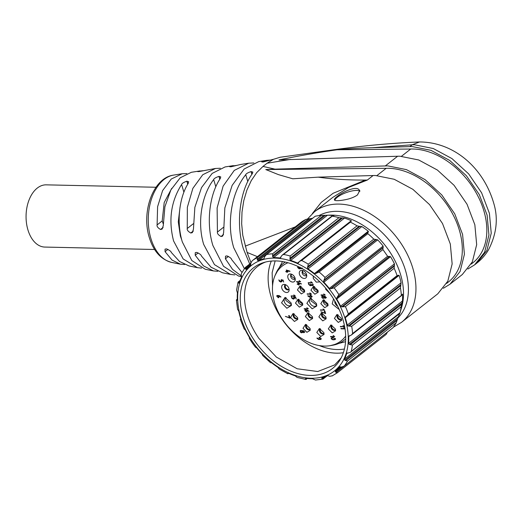 <?xml version="1.0" encoding="UTF-8"?>
<svg xmlns="http://www.w3.org/2000/svg" width="522" height="522" viewBox="0 0 522 522"><rect width="100%" height="100%" fill="white"/><g stroke="black" fill="none" stroke-linecap="round" stroke-linejoin="round"><path stroke-width="0.78" d="M335.535 200.559C337.388 200.846 340.403 200.611 344.585 199.848C349.87 198.902 354.164 197.27 357.479 194.941L359.756 190.478L358.32 189.042C354.229 186.582 342.197 192.227 337.075 196.546C334.635 198.438 333.845 199.678 334.706 200.272L335.535 200.559M334.393 199.906L334.706 200.272M393.366 327.216L401.457 322.381L437.788 293.814L447.824 281.156L452.15 263.949L450.316 244.035L442.512 223.533L429.567 204.624L412.869 189.323L394.188 179.268L375.52 175.522A70.359 48.787 -128.2 0 0 373.099 175.529L367.344 180.051L348.663 187.418L332.69 197.44L314.479 211.762L307.471 219.025M359.886 191.293A13.533 4.124 -20.2 0 0 359.867 191.267A13.533 4.124 -20.2 0 0 346.367 192.546A13.533 4.124 -20.2 0 0 334.83 200.337M376.936 175.575L386.176 168.312L265.789 169.552L278.409 174.609L292.777 178.792L318.166 177.154L373.099 175.529M318.166 177.154C332.312 179.124 347.626 180.103 364.108 180.077L367.344 180.051L362.842 181.127L364.115 180.077M312.365 213.557L321.167 202.451L333.114 193.277L362.842 181.127M265.789 169.552L274.996 169.148L262.99 166.427L256.687 172.638L251.252 180.625L246.88 190.132L243.761 200.735L241.993 212.141L241.66 223.755L242.763 235.259L247.102 252.439L257.424 256.648M295.25 226.9L245.223 246.136M250.912 262.507L247.102 252.439M386.176 168.312A67.658 46.915 51.8 0 1 388.505 168.299A67.658 46.915 51.8 0 1 452.92 214.464A67.658 46.915 51.8 0 1 448.378 282.043L446.649 283.407M274.996 169.148L387.781 165.879L406.449 169.624L425.13 179.679L441.834 194.98L454.773 213.889L462.577 234.391L464.417 254.312L460.084 271.512L450.049 284.17L443.361 288.281M471.177 264.119L472.899 262.762A67.658 46.915 -128.2 0 0 477.447 195.182A67.658 46.915 -128.2 0 0 413.026 149.018A67.658 46.915 -128.2 0 0 410.703 149.024L337.095 149.781C318.074 152.483 298.714 155.856 279.002 159.902L397.62 156.248L385.36 165.885M290.467 159.412L267.062 163.229L262.99 166.427M397.62 156.248A70.359 48.787 -128.2 0 1 400.041 156.235L418.716 159.98L437.397 170.042L454.094 185.336L467.04 204.246L474.844 224.754L476.677 244.668L472.345 261.874L462.309 274.533L450.049 284.17M337.095 149.781C349.583 148.666 361.315 147.98 372.271 147.713L412.184 144.796L409.887 146.604L412.308 146.591L430.976 150.336L449.657 160.398L466.355 175.692L479.3 194.602L487.104 215.11L488.938 235.024L484.612 252.23L474.576 264.889L467.882 269M267.062 163.229L273.437 159.301L280.131 157.259L330.021 150.297C361.191 145.886 391.03 143.106 419.538 141.964L412.184 144.796L414.605 144.783L433.273 148.529L451.954 158.59L468.652 173.891L481.597 192.794L489.401 213.302L491.241 233.217L486.909 250.423L476.873 263.075L474.576 264.889M263.121 166.329L267.003 163.275M273.489 159.275L263.31 161.944C261.431 161.983 261.215 161.794 262.664 161.389L266.735 160.339L270.213 160.078M261.809 161.905L262.664 161.389L262.847 162.003M266.735 160.339L258.775 161.598L244.159 169.017L232.146 185.375L224.838 207.965L223.618 232.792L222.581 236.14L221.015 236.512C218.333 235.011 217.139 233.53 217.433 232.068L217.126 207.887L223.116 186.132L234.267 170.407L248.694 163.197L240.596 164.482L231.194 166.733C229.328 166.799 229.125 166.642 230.58 166.277L236.734 165.396M229.706 166.733L230.58 166.277L230.737 166.799M233.354 165.631L225.073 166.942L212.18 173.402L201.518 187.62L194.863 207.325L193.427 229.243L192.337 232.636L190.765 233.008C188.09 231.481 186.915 229.98 187.248 228.512L187.352 207.299L192.853 188.37L202.758 174.726L215.455 168.469L199.091 171.555C197.231 171.647 197.042 171.529 198.51 171.216L203.051 170.714M197.616 171.588L198.51 171.216L198.634 171.614M201.577 268.106L197.453 267.675L183.17 258.958L173.598 240.988C168.273 220.186 170.942 201.362 181.604 184.514C181.826 183.496 183.574 182.393 186.83 181.199L188.664 181.754L188.168 183.496C178.974 197.936 176.443 222.914 182.335 241.986L191.802 260.524L205.257 269.261L213.413 270.925L203.384 265.815L195.215 255.238L195.267 252.668L196.703 252.4C199.743 253.764 201.309 254.951 201.394 255.969L211.09 267.244L222.522 272.784L230.522 274.415L214.457 264.621L203.691 244.413C197.127 223.292 201.348 195.502 213.668 179.575C213.922 178.602 215.677 177.532 218.933 176.377L220.754 176.906L220.238 178.57C209.302 194.569 206.066 223.488 212.878 245.457L223.501 266.259L238.593 276.066L241.608 276.68M244.374 268.673L233.791 247.839C226.32 223.86 231.435 192.187 245.751 174.687C246.025 173.741 247.793 172.71 251.043 171.588L252.857 172.084L252.328 173.689C239.644 191.209 235.696 224.062 243.422 248.935L249.712 264.008M248.694 163.197L253.836 162.942M215.455 168.469L220.362 168.254M199.978 170.922L191.378 172.286L180.201 177.793L170.883 189.897L164.9 206.751L163.275 225.661L162.114 229.106L160.535 229.484C157.872 227.925 156.73 226.404 157.102 224.923L157.605 206.712L162.603 190.608L171.249 179.046L182.224 173.735L186.889 173.578M234.783 274.898L230.522 274.415M217.818 271.303L213.413 270.925M184.625 264.517L180.416 264.197L172.038 260.08L165.069 251.65L165.043 249.138L166.466 248.883C169.559 250.253 171.151 251.421 171.242 252.387L179.522 261.47L189.121 265.972L197.453 267.669M250.775 265.274L245.679 269.28L246.56 269.404A67.658 46.915 -128.2 0 1 250.677 265.378L250.795 263.147L245.255 267.512L241.523 273.28L241.131 274.696L241.458 276.021L232.59 269.437L225.4 258.795L225.511 256.178L226.953 255.904C229.954 257.255 231.5 258.462 231.585 259.519L241.986 272.425M410.703 149.024L401.464 156.287M372.271 147.713L409.887 146.604M181.793 240.068L180.377 236.029L178.283 221.876L180.012 207.351M163.229 223.873L162.192 220.923L164.195 202.575L171.731 188.364M154.629 249.49L44.853 247.069A31.124 19.477 -88.7 0 1 27.907 229.817A31.124 19.477 -88.7 0 1 46.223 184.847L156 187.261M319.333 345.597A59.808 41.473 -128.2 0 0 344.422 349.009M275.153 260.909L272.145 272.693L272.543 286.095M271.303 261.072A62.516 43.346 -128.2 0 0 282.519 319.882A62.516 43.346 -128.2 0 0 343.365 352.709M265.665 261.998A62.516 43.346 51.8 0 0 257.398 266.625A62.516 43.346 51.8 0 0 258.919 338.445L276.386 357.081L297.162 368.767L317.748 371.527L334.68 364.904L341.127 357.962M254.99 341.381A63.965 44.35 -128.2 0 0 340.168 359.691A63.965 44.35 -128.2 0 0 330.961 294.976A63.965 44.35 -128.2 0 0 263.767 262.527A63.965 44.35 -128.2 0 0 254.99 341.381M400.439 311.49L399.956 313.122A70.359 48.787 -128.2 0 0 401.144 306.76L402.423 301.037A67.658 46.915 -128.2 0 0 402.553 294.127L401.359 295.178A70.359 48.787 -128.2 0 0 400.433 287.994L401.085 282.787A67.658 46.915 -128.2 0 0 399.102 275.388L397.111 275.59A70.359 48.787 -128.2 0 0 394.156 268.282L394.443 263.851A67.658 46.915 -128.2 0 0 390.541 256.687L387.618 256.282L338.876 294.61A70.359 48.787 -128.2 0 0 336.599 291.204A70.359 48.787 -128.2 0 0 334.184 287.89L330.511 288.783L329.297 288.425A67.658 46.915 -128.2 0 0 323.855 282.206L323.64 280.921L325.069 277.463A70.359 48.787 -128.2 0 0 319.105 271.995L315.627 273.574L314.44 273.574A67.658 46.915 -128.2 0 0 307.993 268.902L307.484 267.669L308.3 264.165A70.359 48.787 -128.2 0 0 301.644 260.478L299.635 261.32L298.29 263.003M387.618 256.282L382.933 249.562L383.141 246.084A67.658 46.915 -128.2 0 0 377.7 239.866L373.811 239.135A70.359 48.787 -128.2 0 0 367.847 233.667L367.703 232.551L316.417 272.882M298.532 262.716L297.488 263.081A67.658 46.915 -128.2 0 0 290.663 260.413L289.919 259.349L290.212 256.008A70.359 48.787 -128.2 0 0 283.518 254.468L282.161 255.18L280.092 257.985A67.658 46.915 -128.2 0 0 273.567 257.587L272.673 256.772L272.575 253.796A70.359 48.787 -128.2 0 0 266.494 254.553L264.621 256.72L263.962 258.775A67.658 46.915 -128.2 0 0 258.37 260.68L257.424 260.197L257.118 257.744A70.359 48.787 -128.2 0 0 252.243 260.726L250.795 263.147M280.582 257.855L280.092 257.985L280.895 257.359M300.985 222.392L252.198 260.759L300.985 222.392A70.359 48.787 -128.2 0 1 305.859 219.416L308.489 218.894L257.157 259.258M245.679 269.28L245.255 267.512M241.458 276.021L241.529 277.149A67.658 46.915 -128.2 0 0 239.298 282.904L238.58 283.139L239.298 282.904M239.826 281.293L238.162 282.598L238.58 283.139L239.435 282.467M238.162 282.598L238.417 282.017L238.162 282.598M237.295 299.85L236.818 300.418L237.295 299.85A67.658 46.915 -128.2 0 1 237.425 292.933L236.57 290.134L238.052 282.141M237.282 299.465L236.44 300.124L237.282 300.052M236.375 299.974L237.575 309.252L238.763 311.19A67.658 46.915 -128.2 0 0 240.746 318.59L240.662 319.379M240.74 319.288L240.296 319.379L244.126 328.873L245.405 330.126A67.658 46.915 -128.2 0 0 249.307 337.284L249.359 338.478L252.296 342.934L255.473 347.241L256.707 347.887A67.658 46.915 -128.2 0 0 262.148 354.112L262.742 355.554L270.526 362.692L271.564 362.744A67.658 46.915 -128.2 0 0 278.011 367.416L279.231 369.002L287.876 373.791L288.581 373.256M240.335 319.347L240.805 318.981M296.927 377.295L295.335 375.899A67.658 46.915 -128.2 0 1 288.516 373.23L287.746 373.38L287.876 373.791M306.779 378.43L305.67 379.311L306.114 378.992L305.67 379.311L305.363 378.815L305.977 378.339M305.912 378.326A67.658 46.915 -128.2 0 0 312.437 378.731L315.516 380.036L322.955 379.122L327.183 375.827M325.206 376.584L322.322 378.855L323.138 378.907M322.322 378.855L321.787 378.306L322.041 377.536A67.658 46.915 -128.2 0 0 327.633 375.631L329.787 376.316L332.514 375.716M332.096 375.964L337.388 372.741L335.405 371.899L335.326 370.933A67.658 46.915 -128.2 0 0 339.444 366.907L339.515 366.836M339.607 366.777L341.642 367.057L344.285 365.994A70.359 48.787 -128.2 0 0 347.469 361.087L344.885 360.219L344.474 359.162A67.658 46.915 -128.2 0 0 346.706 353.414L350.399 352.285L351.215 351.45A70.359 48.787 -128.2 0 0 352.396 345.094L349.296 344.416L348.579 343.378A67.658 46.915 -128.2 0 0 348.709 336.462L351.456 334.948L352.618 333.506A70.359 48.787 -128.2 0 0 351.691 326.322L348.22 326.028L347.241 325.128A67.658 46.915 -128.2 0 0 345.257 317.728L345.512 316.802M392.935 327.764L343.965 366.268L392.87 327.79M346.908 353.113L347.274 352.963M349.779 335.626L348.709 336.462L349.466 335.679M345.714 316.678L397.986 275.825M346.647 316.195L348.37 313.918A70.359 48.787 -128.2 0 0 345.414 306.61L341.747 306.858L340.598 306.192A67.658 46.915 -128.2 0 0 336.697 299.028L336.814 297.808L338.876 294.61M367.756 232.518L368.395 232.081M368.356 232.107L368.284 231.233A67.658 46.915 -128.2 0 0 361.837 226.561L359.149 226.28L307.817 266.644M301.644 260.478L350.386 222.15L350.458 221.472L350.386 222.15A70.359 48.787 -128.2 0 1 357.048 225.837L359.149 226.28M350.458 221.472L351.267 221.25L351.332 220.747A67.658 46.915 -128.2 0 0 344.513 218.079L341.355 217.909L290.023 258.279M351.267 221.25L351.332 220.747L350.379 221.491M283.518 254.468L332.26 216.141A70.359 48.787 -128.2 0 1 338.961 217.681L341.355 217.909M332.612 215.899L333.936 215.645A67.658 46.915 -128.2 0 0 327.411 215.247L323.901 215.364L272.562 255.734M265.809 254.997L315.236 216.225A70.359 48.787 -128.2 0 1 321.324 215.469L323.901 215.364M312.665 218.15A67.658 46.915 -128.2 0 0 312.215 218.346L308.489 218.894M387.494 332.038L386.13 334.413L337.388 372.741L386.13 334.413M393.027 327.666A70.359 48.787 -128.2 0 0 396.211 322.759L347.469 361.087M399.728 313.5A67.658 46.915 -128.2 0 1 398.319 316.821L396.211 322.759M351.215 351.45L400.12 312.606M352.618 333.506L401.842 295.08M345.257 317.728L399.102 275.388L398.443 275.211M400.459 311.399L401.744 306.903A65.315 45.29 -128.2 0 0 388.479 249.888A65.315 45.29 -128.2 0 0 329.584 215.136L322.25 215.429M300.033 267.199L300.94 268.484L301.599 268.223L301.22 268.497M345.662 336.103A47.606 33.01 51.8 0 1 330.152 345.668A47.606 33.01 51.8 0 1 274.559 302.656A47.606 33.01 51.8 0 1 275.029 275.57A47.606 33.01 51.8 0 1 287.987 262.749M287.159 271.818L287.061 272.543L286.846 271.805L285.867 271.786L285.762 271.433L286.741 271.46L286.31 270.011L289.86 271.101L289.964 271.466L286.728 270.389L287.054 271.466L287.961 271.486L288.066 271.838L287.159 271.818L287.589 271.473M298.564 284.399L298.786 285.129L298.251 284.392L297.279 284.373L297.175 284.02L298.147 284.046L297.716 282.604L301.259 283.687L301.364 284.053L298.14 282.976L298.46 284.053L299.471 284.418L298.564 284.399L298.995 284.059M280.758 297.122L278.8 295.85L278.259 297.749L276.706 295.87L278.996 295.53L280.986 296.94M278.82 297.599L278.259 297.749L278.611 297.246M277.202 295.485L276.706 295.87L277.404 295.472M295.341 296.007L291.217 296.235L291.113 295.883L294.793 295.961L293.795 294.91L295.341 296.007M324.593 310.029L320.469 310.257L320.371 309.905L324.045 309.99L323.053 308.933L324.593 310.029M311.347 293.99L307.249 294.212L307.151 293.866L310.799 293.945L309.814 292.901L311.347 293.99M312.417 282.8L308.293 283.028L308.189 282.676L311.869 282.754L310.871 281.704L312.417 282.8M325.245 295.034L321.147 295.263L321.05 294.91L324.704 294.995L323.712 293.945L325.245 295.034M308.385 308.822L304.274 309.05L304.176 308.698L307.836 308.783L306.845 307.732L308.385 308.822M302.799 332.051L301.488 332.853L300.326 332.07L300.274 330.615L301.044 330.439L302.303 331.176L303.034 330.7L303.824 330.974L304.254 332.494L302.61 332.201L302.342 332.644M302.904 330.707L302.303 331.176L303.034 330.7M304.254 332.494L303.641 332.716L304.058 332.214M334.726 336.599L330.628 336.827L330.53 336.481L334.178 336.559L333.193 335.516L334.726 336.599M344.54 326.589L340.416 326.818L340.318 326.465L343.991 326.544L343 325.493L344.54 326.589M295.041 278.076A4.535 3.145 51.8 0 1 295.211 279.883A4.535 3.145 51.8 0 1 291.87 281.932A4.535 3.145 51.8 0 1 287.961 277.919A4.535 3.145 51.8 0 1 290.545 273.952A4.535 3.145 51.8 0 1 295.041 278.076M313.278 276.053L313.298 278.48L316.299 282.134L319.888 281.9M310.916 290.212L314.818 294.225L318.159 292.176L317.996 290.369L313.494 286.245L310.916 290.212M333.571 298.93L332.194 303.921L339.215 309.52M302.988 328.312L306.89 332.325L310.231 330.276L310.061 328.468L305.566 324.345L302.988 328.312M305.357 316.573L309.265 320.593L312.606 318.537L312.437 316.73L307.941 312.606L305.357 316.573M318.864 316.874L322.766 320.886L326.106 318.838L325.943 317.03L321.448 312.906L318.864 316.874M328.318 328.867L332.227 332.879L335.561 330.831L335.398 329.023L330.902 324.899L328.318 328.867M316.802 332.462L320.71 336.481L324.051 334.426L323.881 332.618L319.386 328.495L316.802 332.462M281.554 302.812L286.852 308.261L291.387 305.474L291.159 303.021L285.058 297.423L281.554 302.812M320.802 303.673L324.704 307.686L328.044 305.638L327.875 303.83L323.379 299.706L320.802 303.673M334.413 318.413L338.315 322.426L341.656 320.377L341.492 318.57L336.99 314.446L334.413 318.413M295.478 303.119L299.38 307.132L302.721 305.076L302.551 303.269L298.055 299.145L295.478 303.119M306.871 303.367L312.176 308.815L316.71 306.036L316.482 303.576L310.375 297.977L306.871 303.367M288.934 288.535A4.535 3.145 51.8 0 1 289.103 290.343A4.535 3.145 51.8 0 1 285.762 292.392A4.535 3.145 51.8 0 1 281.854 288.379A4.535 3.145 51.8 0 1 284.438 284.405A4.535 3.145 51.8 0 1 288.934 288.535M325.545 287.961L325.748 289.345L329.839 293.403M290.526 317.448L294.428 321.461L297.768 319.412L297.599 317.604L293.103 313.481L290.526 317.448M297.409 289.919L301.318 293.932L304.659 291.876L304.489 290.069L299.993 285.945L297.409 289.919M306.551 274.481A4.535 3.145 51.8 0 1 306.714 276.288A4.535 3.145 51.8 0 1 303.373 278.337A4.535 3.145 51.8 0 1 299.471 274.324A4.535 3.145 51.8 0 1 302.055 270.357A4.535 3.145 51.8 0 1 306.551 274.481M345.016 328.912L341.016 328.827L340.918 328.475L344.592 328.56L343.6 327.503L344.944 328.462M333.61 339.848L332.266 339.62L331.144 338.654L331.711 337.741L332.932 337.564L335.365 338.758L335.176 339.541L333.61 339.848L334.073 339.483M331.359 337.93L331.711 337.741M317.056 337.936L319.02 339.215L319.555 337.31L321.102 339.183L318.818 339.522L317.024 338.406L317.056 337.936M319.001 337.46L319.555 337.31M321.102 339.183L320.41 339.587L320.736 339.098M308.874 311.477L306.916 310.198L306.381 312.097L304.822 310.225L307.112 309.885L309.109 311.288M306.943 311.947L306.381 312.097L306.727 311.595M305.324 309.833L304.822 310.225L305.52 309.82M324.358 297.618L323.046 298.421L321.885 297.631L321.833 296.183L322.603 296.007L323.862 296.737L324.599 296.268L325.382 296.542L325.813 298.055L325.199 298.284L324.169 297.762L323.908 298.206M324.462 296.268L323.862 296.737L324.599 296.268M325.813 298.055L325.199 298.284L325.611 297.781M311.464 285.038L310.329 285.788L308.724 284.457L308.502 283.7L310.251 285.462L310.76 284.066L312.247 285.371L312.698 283.785L312.717 285.593L311.262 285.201L311.053 285.586M310.251 285.462L310.753 285.325M312.247 285.371L312.985 284.81M307.941 295.582L309.898 296.861L310.44 294.963L311.98 296.835L309.696 297.168L307.902 296.059L307.941 295.582M309.879 295.113L310.44 294.963M311.98 296.835L311.295 297.24L311.608 296.75M324.169 311.008L324.88 311.027L325.637 313.565L320.932 311.764L325.213 313.141L324.169 311.008M293.273 298.786L293.814 297.755L293.605 297.057L295.654 297.103L296.255 299.113L295.452 297.442L294.017 297.409L294.101 298.812L293.377 299.126L291.942 298.303L291.439 296.953L293.273 298.786L293.69 298.662M294.101 298.812L293.377 299.126L293.742 298.623M288.633 315.634L289.351 315.653L290.108 318.205L285.377 316.397L289.677 317.774L288.633 315.634M280.679 281.723L281.221 280.686L281.012 279.988L283.074 280.033L283.674 282.056L282.872 280.373L281.423 280.34L281.508 281.75L280.784 282.063L279.342 281.234L278.833 279.883L280.679 281.723L281.097 281.599M281.508 281.75L280.784 282.063L281.149 281.56M300.672 281.717L296.548 281.945L296.444 281.593L300.124 281.678L299.126 280.621L300.672 281.717M301.912 268.458L300.835 268.765L300.228 268.328L300.019 268.719M300.437 268.164L299.295 268.915L297.684 267.577L297.762 266.827L299.21 268.589L300.339 267.962M299.21 268.589L299.726 267.192M302.303 268.243L301.448 268.282M300.215 268.412L299.752 268.425M345.675 338.935A48.983 33.963 51.8 0 1 344.102 340.292A48.983 33.963 51.8 0 1 332.827 345.205L330.152 345.668M275.029 275.57L276.112 273.071A48.983 33.963 51.8 0 1 283.544 263.284A48.983 33.963 51.8 0 1 285.234 262.07M287.276 271.466L286.846 271.805M286.304 271.447L285.867 271.786M298.682 284.053L298.251 284.392M297.71 284.033L297.279 284.373M279.159 295.569L278.8 295.85M277.267 295.817L277.293 295.472M291.648 295.896L291.217 296.235M320.899 309.918L320.469 310.257M307.68 293.879L307.249 294.212M308.724 282.689L308.293 283.028M321.578 294.923L321.147 295.263M304.704 308.711L304.274 309.05M304.868 332.012L304.254 332.233M302.571 332.331L302.134 332.37M300.679 330.817L300.685 330.465M331.059 336.488L330.628 336.827M340.846 326.478L340.416 326.818M291.615 274.22A2.975 2.062 -128.2 0 0 291.191 274.455A2.975 2.062 -128.2 0 0 290.715 276.738A2.975 2.062 -128.2 0 0 294.871 279.133A2.975 2.062 -128.2 0 0 295.198 278.774M314.57 286.519A2.975 2.062 -128.2 0 0 314.146 286.748A2.975 2.062 -128.2 0 0 313.663 289.038A2.975 2.062 -128.2 0 0 317.826 291.426A2.975 2.062 -128.2 0 0 318.152 291.074M334.772 300.907A4.6 3.191 -128.2 0 0 334.941 302.747A4.6 3.191 -128.2 0 0 337.695 306.29M306.636 324.612A2.975 2.062 -128.2 0 0 306.218 324.847A2.975 2.062 -128.2 0 0 305.735 327.131A2.975 2.062 -128.2 0 0 309.898 329.526A2.975 2.062 -128.2 0 0 310.218 329.167M309.011 312.88A2.975 2.062 -128.2 0 0 308.587 313.109A2.975 2.062 -128.2 0 0 308.111 315.399A2.975 2.062 -128.2 0 0 312.267 317.787A2.975 2.062 -128.2 0 0 312.593 317.435M322.518 313.174A2.975 2.062 -128.2 0 0 322.094 313.409A2.975 2.062 -128.2 0 0 321.611 315.699A2.975 2.062 -128.2 0 0 325.774 318.087A2.975 2.062 -128.2 0 0 326.1 317.735M331.972 325.173A2.975 2.062 -128.2 0 0 331.548 325.402A2.975 2.062 -128.2 0 0 331.065 327.692A2.975 2.062 -128.2 0 0 335.228 330.08A2.975 2.062 -128.2 0 0 335.555 329.728M320.456 328.769A2.975 2.062 -128.2 0 0 320.032 328.997A2.975 2.062 -128.2 0 0 319.555 331.287A2.975 2.062 -128.2 0 0 323.712 333.675A2.975 2.062 -128.2 0 0 324.038 333.323M286.082 297.638A4.6 3.191 -128.2 0 0 285.045 298.095A4.6 3.191 -128.2 0 0 284.301 301.631A4.6 3.191 -128.2 0 0 290.728 305.324A4.6 3.191 -128.2 0 0 291.42 304.424M324.449 299.974A2.975 2.062 -128.2 0 0 324.031 300.209A2.975 2.062 -128.2 0 0 323.549 302.499A2.975 2.062 -128.2 0 0 327.712 304.887A2.975 2.062 -128.2 0 0 328.031 304.535M338.06 314.714A2.975 2.062 -128.2 0 0 337.643 314.949A2.975 2.062 -128.2 0 0 337.16 317.232A2.975 2.062 -128.2 0 0 341.323 319.627A2.975 2.062 -128.2 0 0 341.642 319.275M299.126 299.419A2.975 2.062 -128.2 0 0 298.708 299.648A2.975 2.062 -128.2 0 0 298.225 301.938A2.975 2.062 -128.2 0 0 302.388 304.333A2.975 2.062 -128.2 0 0 302.708 303.974M311.399 298.192A4.6 3.191 -128.2 0 0 310.362 298.649A4.6 3.191 -128.2 0 0 309.618 302.192A4.6 3.191 -128.2 0 0 316.051 305.885A4.6 3.191 -128.2 0 0 316.743 304.985M285.508 284.679A2.975 2.062 -128.2 0 0 285.084 284.908A2.975 2.062 -128.2 0 0 284.607 287.198A2.975 2.062 -128.2 0 0 288.764 289.593A2.975 2.062 -128.2 0 0 289.09 289.234M294.173 313.748A2.975 2.062 -128.2 0 0 293.755 313.983A2.975 2.062 -128.2 0 0 293.273 316.267A2.975 2.062 -128.2 0 0 297.436 318.661A2.975 2.062 -128.2 0 0 297.755 318.303M301.063 286.219A2.975 2.062 -128.2 0 0 300.639 286.447A2.975 2.062 -128.2 0 0 300.163 288.738A2.975 2.062 -128.2 0 0 304.319 291.132A2.975 2.062 -128.2 0 0 304.646 290.774M303.125 270.631A2.975 2.062 -128.2 0 0 302.701 270.859A2.975 2.062 -128.2 0 0 302.218 273.15A2.975 2.062 -128.2 0 0 306.381 275.538A2.975 2.062 -128.2 0 0 306.708 275.185M341.447 328.488L341.016 328.827M331.738 338.093L331.757 337.721M335.385 339.254L334.654 339.359M319.373 337.688L319.399 337.316M307.275 309.918L306.916 310.198M305.39 310.166L305.416 309.827M326.426 297.573L325.813 297.801M324.129 297.899L323.692 297.938M322.237 296.385L322.244 296.026M313.33 285.116L312.476 285.149M311.249 285.28L310.329 285.788M312.861 284.888L313.233 284.614M310.251 295.335L310.277 294.969M324.684 311.021L324.266 311.353M294.447 297.077L294.017 297.409M294.715 298.33L293.99 298.643M294.428 297.272L294.219 296.574M289.155 315.647L288.731 315.98M281.854 280.007L281.423 280.34M282.121 281.267L281.391 281.58M281.834 280.203L281.626 279.505M296.979 281.606L296.548 281.945M299.909 268.432L299.295 268.915M278.755 296.92L279.29 296.672M302.91 331.202L302.388 330.524M302.192 332.07L302.78 331.855M295.145 278.846L291.328 276.255A2.975 2.062 -128.2 0 1 291.537 274.252M318.1 291.145L314.277 288.555A2.975 2.062 -128.2 0 1 314.485 286.545M306.558 324.645L306.349 326.648A2.975 2.062 -128.2 0 0 310.172 329.238M308.933 312.913L308.724 314.916A2.975 2.062 -128.2 0 0 312.541 317.507M322.439 313.207L322.231 315.21A2.975 2.062 -128.2 0 0 326.048 317.8M331.894 325.199L331.685 327.209A2.975 2.062 -128.2 0 0 335.502 329.8M320.377 328.801L320.169 330.804A2.975 2.062 -128.2 0 0 323.986 333.395M291.361 304.548L285.834 300.424A4.6 3.191 51.8 0 1 285.945 297.664M327.986 304.6L324.162 302.016A2.975 2.062 51.8 0 1 324.371 300.006M337.982 314.746L337.773 316.75A2.975 2.062 -128.2 0 0 341.597 319.34M302.662 304.045L298.838 301.455A2.975 2.062 51.8 0 1 299.047 299.452M316.684 305.109L311.158 300.985A4.6 3.191 51.8 0 1 311.269 298.225M285.43 284.712L285.221 286.715A2.975 2.062 -128.2 0 0 289.038 289.305M294.095 313.781L293.886 315.784A2.975 2.062 -128.2 0 0 297.71 318.374M304.594 290.845L300.776 288.255A2.975 2.062 -128.2 0 1 300.985 286.252M306.655 275.257L302.838 272.667A2.975 2.062 -128.2 0 1 303.041 270.657M332.631 337.525L332.077 338.171M319.751 337.427L320.28 337.179M306.877 311.269L307.406 311.021M324.469 296.77L323.953 296.091M323.751 297.638L324.338 297.423M310.629 295.074L311.158 294.832M275.074 275.459L282.519 261.548M345.544 341.695L330.269 345.649M277.926 295.485L277.019 296.613L278.141 297.396L278.676 297.155L278.487 295.843L277.136 295.922L277.75 295.439M278.898 295.517L278.487 295.843M278.141 297.396L279.061 296.848M302.597 331.692L303.543 332.41L304.058 331.724L303.132 331.013L302.597 331.692L303.439 330.772M303.543 332.41L304.287 331.542M301.396 330.498L300.431 331.633L301.579 332.553L302.297 331.685L301.781 331.007L300.581 330.896L301.194 330.413M301.579 332.553L302.701 331.92M332.41 339.346L334.517 339.404L335.059 338.745L334.119 338.047L332.018 338.008L331.463 338.654L332.41 339.346M332.566 337.571L331.463 338.654M334.517 339.404L335.294 338.563M319.327 339.222L319.138 337.91L319.666 337.662L320.795 338.452L320.319 339.241L319.327 339.222M319.138 337.91L320.025 337.375M321.291 338.654L320.319 339.241M306.042 309.833L305.142 310.962L306.264 311.751L306.792 311.503L306.603 310.192L305.253 310.27L305.866 309.787M307.014 309.866L306.603 310.192M306.264 311.751L307.177 311.203M324.162 297.259L325.102 297.971L325.617 297.292L324.691 296.581L324.162 297.259L324.997 296.339M325.102 297.971L325.852 297.109M322.955 296.059L321.989 297.194L323.138 298.121L323.855 297.253L323.34 296.574L322.139 296.457L322.753 295.981M323.138 298.121L323.66 297.964M310.205 296.868L310.016 295.556L310.544 295.308L311.673 296.104L311.197 296.894L310.205 296.868M310.016 295.556L310.903 295.028M312.169 296.307L311.197 296.894M397.842 318.055A64.95 45.036 -128.2 0 0 398.136 253.327A64.95 45.036 -128.2 0 0 337.571 211.345A64.95 45.036 -128.2 0 0 318.922 215.658M401.457 322.381A70.359 48.787 -128.2 0 0 406.188 252.1A70.359 48.787 -128.2 0 0 339.189 204.089A70.359 48.787 -128.2 0 0 314.479 211.762M171.712 262.422C160.972 259.545 153.501 251.265 149.312 237.575C141.201 212.193 152.913 177.787 173.637 175.092A43.952 27.509 91.3 0 0 150.878 238.404A43.952 27.509 91.3 0 0 171.712 262.422L180.416 264.197M181.604 184.514L183.901 192.22M187.731 184.22L186.83 181.199M187 181.173L187.848 184.025M213.668 179.575L215.814 186.765M219.795 179.261L218.933 176.377M219.103 176.351L219.912 179.072M245.751 174.687L247.78 181.486M251.872 174.355L251.043 171.588M251.212 171.562L251.989 174.172M217.433 232.068L223.338 227.429M221.171 236.525L223.455 234.73M223.507 234.554L221.015 236.512M193.238 231.207L190.922 233.021M190.765 233.008L193.284 231.024M187.248 228.512L193.264 223.781M160.691 229.504L163.04 227.657M160.535 229.484L163.092 227.475M157.102 224.923L162.192 220.923M195.215 255.238L198.184 252.902M165.069 251.65L167.96 249.379M225.4 258.795L228.434 256.413M332.834 293.834A67.116 46.536 -128.2 0 0 254.632 263.238A67.116 46.536 -128.2 0 0 253.118 342.523A67.116 46.536 -128.2 0 0 331.326 373.113A67.116 46.536 -128.2 0 0 332.834 293.834M382.933 249.562L334.184 287.89M382.802 247.963L331.463 288.327M383.246 247.317L330.511 288.783M383.141 246.084L329.297 288.425M377.7 239.866L323.855 282.206M376.375 239.454L323.64 280.921M375.54 239.657L324.201 280.02M373.811 239.135L325.069 277.463M367.847 233.667L319.105 271.995M367.658 232.59L316.593 272.745M368.284 231.233L314.44 273.574M361.837 226.561L307.993 268.902M360.213 226.202L307.484 267.669M357.048 225.837L308.3 264.165M299.204 261.737L297.488 263.081M344.513 218.079L290.663 260.413M342.654 217.883L289.919 259.349M338.961 217.681L290.212 256.008M327.411 215.247L273.567 257.587M325.402 215.305L272.673 256.772M321.324 215.469L272.575 253.796M315.236 216.225L266.494 254.553M312.215 218.346L258.37 260.68M310.159 218.731L257.424 260.197M305.859 219.416L257.118 257.744M250.867 264.145L245.301 268.517M288.483 373.217L287.824 373.739M323.144 377.243L321.787 378.306M387.487 332.057L336.148 372.427M341.577 367.044L335.405 371.899M340.572 366.809L335.326 370.933M397.138 320.28L345.799 360.65M397.614 318.759L344.885 360.219M398.319 316.821L344.474 359.162M401.144 306.76L352.396 345.094M401.666 304.306L350.334 344.677M402.031 302.949L349.296 344.416M402.423 301.037L348.579 343.378M400.433 287.994L351.691 326.322M400.628 285.704L349.296 326.067M400.948 284.562L348.22 326.028M401.085 282.787L347.241 325.128M397.111 275.59L348.37 313.918M394.156 268.282L345.414 306.61M394.13 266.285L342.791 306.655M394.475 265.391L341.747 306.858M394.443 263.851L340.598 306.192M390.541 256.687L336.697 299.028M389.549 256.341L336.814 297.808M388.923 256.726L337.584 297.096M301.944 332.494L301.488 332.853M319.823 339.228L319.399 339.561M319.301 339.143L318.818 339.522M323.503 298.055L323.046 298.421M312.195 285.371L311.862 285.632M310.707 296.881L310.277 297.22M310.179 296.79L309.696 297.168M301.168 268.497L300.835 268.765M333.408 337.597L333.029 337.891M173.637 175.092L182.047 173.761M419.538 141.964C453.468 142.01 483.607 167.314 493.949 203.958C498.347 218.979 496.5 234.326 488.416 249.992C485.316 255.095 481.467 259.46 476.86 263.088M297.357 377.491L305.912 379.461M350.118 221.622L299.635 261.32M331.972 216.01L282.161 255.18M240.12 280.477L238.104 282.063M237.275 299.23L236.401 299.915M240.805 318.935L240.283 319.347M307.217 378.483L305.996 379.442M399.898 313.37L350.399 352.285M401.581 295.53L351.456 334.948M311.373 284.836L310.76 285.319M313.102 284.816L312.489 285.299M294.304 298.186L293.69 298.669M281.71 281.123L281.097 281.606M302.075 267.943L301.462 268.425M344.102 340.292L345.675 339.052M283.544 263.284L285.123 262.044M278.559 297.286L279.172 296.803M303.354 330.641L302.74 331.124M304.561 331.816L303.948 332.299M302.714 331.92L302.101 332.403M332.22 337.708L331.607 338.191M335.529 338.739L334.915 339.222M319.249 337.78L319.862 337.297M306.675 311.634L307.288 311.151M324.912 296.209L324.299 296.692M326.12 297.377L325.506 297.86M310.127 295.432L310.74 294.95"/></g></svg>
